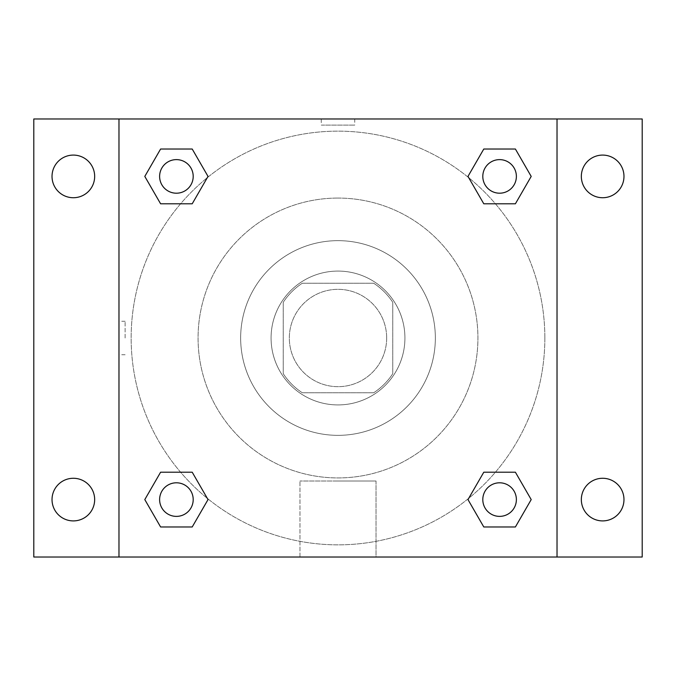 <?xml version="1.0" encoding="UTF-8"?>
<svg xmlns="http://www.w3.org/2000/svg" width="676" height="676" viewBox="0 0 676 676"><rect width="100%" height="100%" fill="white"/><g stroke="black" fill="none" stroke-linecap="round" stroke-linejoin="round"><path stroke-width="0.51" stroke-dasharray="3.38 2.54" d="M386.672 338A48.672 48.672 0 0 0 313.664 295.851A48.672 48.672 0 0 0 313.664 380.149A48.672 48.672 0 0 0 386.672 338A48.672 48.672 0 0 0 313.664 295.851A48.672 48.672 0 0 0 313.664 380.149A48.672 48.672 0 0 0 386.672 338M373.701 392.756L302.299 392.756A65.369 65.369 0 0 1 283.244 373.701L283.244 302.299A65.369 65.369 0 0 1 302.299 283.244L373.701 283.244A65.369 65.369 0 0 1 392.756 302.299L392.756 373.701A65.369 65.369 0 0 1 373.701 392.756L302.299 392.756A65.369 65.369 0 0 1 283.244 373.701L283.244 302.299A65.369 65.369 0 0 1 302.299 283.244L373.701 283.244A65.369 65.369 0 0 1 392.756 302.299L392.756 373.701A65.369 65.369 0 0 1 373.701 392.756M338 271.076A66.924 66.924 0 0 1 395.959 371.462A66.924 66.924 0 0 1 280.041 371.462A66.924 66.924 0 0 1 338 271.076A66.924 66.924 0 0 0 271.076 338A66.924 66.924 0 0 0 338 404.924A66.924 66.924 0 0 0 404.924 338A66.924 66.924 0 0 0 338 271.076M338 240.656A97.344 97.344 0 0 1 422.306 386.672A97.344 97.344 0 0 1 253.694 386.672A97.344 97.344 0 0 1 338 240.656A97.344 97.344 0 0 1 422.306 386.672A97.344 97.344 0 0 1 253.694 386.672A97.344 97.344 0 0 1 338 240.656M338 198.068A139.932 139.932 0 0 1 459.181 407.966A139.932 139.932 0 0 1 216.819 407.966A139.932 139.932 0 0 1 338 198.068A139.932 139.932 0 0 0 198.068 338A139.932 139.932 0 0 0 338 477.932A139.932 139.932 0 0 0 477.932 338A139.932 139.932 0 0 0 338 198.068M73.346 520.909A21.319 21.319 0 0 0 91.809 488.934A21.319 21.319 0 0 0 54.883 488.934A21.319 21.319 0 0 0 73.346 520.909M602.654 520.909A21.319 21.319 0 0 0 621.117 488.934A21.319 21.319 0 0 0 584.191 488.934A21.319 21.319 0 0 0 602.654 520.909M602.654 197.73A21.319 21.319 0 0 0 621.117 165.747A21.319 21.319 0 0 0 584.191 165.747A21.319 21.319 0 0 0 602.654 197.73M73.346 197.73A21.319 21.319 0 0 0 91.809 165.747A21.319 21.319 0 0 0 54.883 165.747A21.319 21.319 0 0 0 73.346 197.73M33.8 118.976L642.2 118.976L642.2 557.024L33.8 557.024L33.8 118.976M557.024 557.024L118.976 557.024L118.976 118.976L557.024 118.976L557.024 557.024L118.976 557.024M338 557.024L376.025 557.024L338 557.024M338 480.999L376.025 480.999L338 480.999M321.269 118.976L354.731 118.976L321.269 118.976L354.731 118.976L321.269 118.976L354.731 118.984L321.269 118.976L321.269 125.111L354.731 125.111L321.269 125.111M642.2 338L642.2 321.269L642.192 338M33.8 338L33.8 321.269L33.808 338M176.411 516.38A16.79 16.79 0 0 0 193.201 499.589A16.79 16.79 0 0 0 176.411 482.799A16.79 16.79 0 0 0 159.62 499.589A16.79 16.79 0 0 0 176.411 516.38M499.589 193.201A16.79 16.79 0 0 0 516.38 176.411A16.79 16.79 0 0 0 499.589 159.62A16.79 16.79 0 0 0 482.799 176.411A16.79 16.79 0 0 0 499.589 193.201M193.201 176.411A16.79 16.79 0 0 0 168.011 161.868A16.79 16.79 0 0 0 168.011 190.953A16.79 16.79 0 0 0 193.201 176.411A16.79 16.79 0 0 0 168.011 161.868A16.79 16.79 0 0 0 168.011 190.953A16.79 16.79 0 0 0 193.201 176.411A16.79 16.79 0 0 0 168.011 161.868A16.79 16.79 0 0 0 168.011 190.953A16.79 16.79 0 0 0 193.201 176.411M499.589 516.38A16.79 16.79 0 0 0 516.38 499.589A16.79 16.79 0 0 0 499.589 482.799A16.79 16.79 0 0 0 482.799 499.589A16.79 16.79 0 0 0 499.589 516.38M544.856 338A206.856 206.856 0 0 0 234.572 158.86A206.856 206.856 0 0 0 234.572 517.14A206.856 206.856 0 0 0 544.856 338A206.856 206.856 0 0 0 234.572 158.86A206.856 206.856 0 0 0 234.572 517.14A206.856 206.856 0 0 0 544.856 338M482.799 499.589A16.79 16.79 0 0 1 507.989 485.047A16.79 16.79 0 0 1 507.989 514.132A16.79 16.79 0 0 1 482.799 499.589M516.38 176.411A16.79 16.79 0 0 0 491.198 161.868A16.79 16.79 0 0 0 491.198 190.953A16.79 16.79 0 0 0 516.38 176.411A16.79 16.79 0 0 0 491.198 161.868A16.79 16.79 0 0 0 491.198 190.953A16.79 16.79 0 0 0 516.38 176.411M193.201 499.589A16.79 16.79 0 0 0 168.011 485.047A16.79 16.79 0 0 0 168.011 514.132A16.79 16.79 0 0 0 193.201 499.589A16.79 16.79 0 0 0 168.011 485.047A16.79 16.79 0 0 0 168.011 514.132A16.79 16.79 0 0 0 193.201 499.589M118.976 118.976L557.024 118.976M160.601 526.967L144.799 499.589L160.601 472.211L144.799 499.589L160.601 526.967M192.212 472.211L208.022 499.589L192.212 526.967L208.022 499.589L192.212 472.211M483.788 203.789L467.978 176.411L483.788 149.033L467.978 176.411L483.788 203.789M515.399 149.033L531.201 176.411L515.399 203.789L531.201 176.411L515.399 149.033M160.601 203.789L144.799 176.411L160.601 149.033L144.799 176.411L160.601 203.789M192.212 149.033L208.022 176.411L192.212 203.789L208.022 176.411L192.212 149.033M483.788 526.967L467.978 499.589L483.788 472.211L467.978 499.589L483.788 526.967M515.399 472.211L531.201 499.589L515.399 526.967L531.201 499.589L515.399 472.211M376.025 557.024L299.975 557.024L376.025 557.024L376.025 480.999L299.975 480.999L376.025 480.999L376.025 557.024M118.976 338L118.976 321.269L118.976 338M557.024 338L557.024 321.269L557.016 338M125.111 338L125.111 321.269L125.111 338M354.731 118.984L354.731 125.111M516.38 499.589A16.79 16.79 0 0 0 491.198 485.047A16.79 16.79 0 0 0 491.198 514.132A16.79 16.79 0 0 0 516.38 499.589M299.975 557.024L299.975 480.999L299.975 557.024M125.111 321.269L118.976 321.269M125.111 354.731L118.976 354.731"/><path stroke-width="1.01" d="M73.346 520.909A21.319 21.319 0 0 0 91.809 488.934A21.319 21.319 0 0 0 54.883 488.934A21.319 21.319 0 0 0 73.346 520.909M602.654 520.909A21.319 21.319 0 0 0 621.117 488.934A21.319 21.319 0 0 0 584.191 488.934A21.319 21.319 0 0 0 602.654 520.909M602.654 197.73A21.319 21.319 0 0 0 621.117 165.747A21.319 21.319 0 0 0 584.191 165.747A21.319 21.319 0 0 0 602.654 197.73M73.346 197.73A21.319 21.319 0 0 0 91.809 165.747A21.319 21.319 0 0 0 54.883 165.747A21.319 21.319 0 0 0 73.346 197.73M642.2 557.024L33.8 557.024L33.8 118.976L642.2 118.976L642.2 557.024M160.601 472.211L192.212 472.211L208.022 499.589L192.212 526.967L160.601 526.967L144.799 499.589L160.601 472.211L192.212 472.211L160.601 472.211M483.788 149.033L515.399 149.033L531.201 176.411L515.399 203.789L483.788 203.789L467.978 176.411L483.788 149.033L515.399 149.033L483.788 149.033M118.976 557.024L118.976 118.976M557.024 118.976L557.024 557.024M160.601 149.033L192.212 149.033L208.022 176.411L192.212 203.789L160.601 203.789L144.799 176.411L160.601 149.033L192.212 149.033L160.601 149.033M483.788 472.211L515.399 472.211L531.201 499.589L515.399 526.967L483.788 526.967L467.978 499.589L483.788 472.211L515.399 472.211L483.788 472.211M515.399 526.967L483.788 526.967L515.399 526.967M516.38 499.589A16.79 16.79 0 0 0 491.198 485.047A16.79 16.79 0 0 0 491.198 514.132A16.79 16.79 0 0 0 516.38 499.589M192.212 526.967L160.601 526.967L192.212 526.967M193.201 499.589A16.79 16.79 0 0 0 168.011 485.047A16.79 16.79 0 0 0 168.011 514.132A16.79 16.79 0 0 0 193.201 499.589M515.399 203.789L483.788 203.789L515.399 203.789M516.38 176.411A16.79 16.79 0 0 0 491.198 161.868A16.79 16.79 0 0 0 491.198 190.953A16.79 16.79 0 0 0 516.38 176.411M192.212 203.789L160.601 203.789L192.212 203.789M193.201 176.411A16.79 16.79 0 0 0 168.011 161.868A16.79 16.79 0 0 0 168.011 190.953A16.79 16.79 0 0 0 193.201 176.411"/></g></svg>
